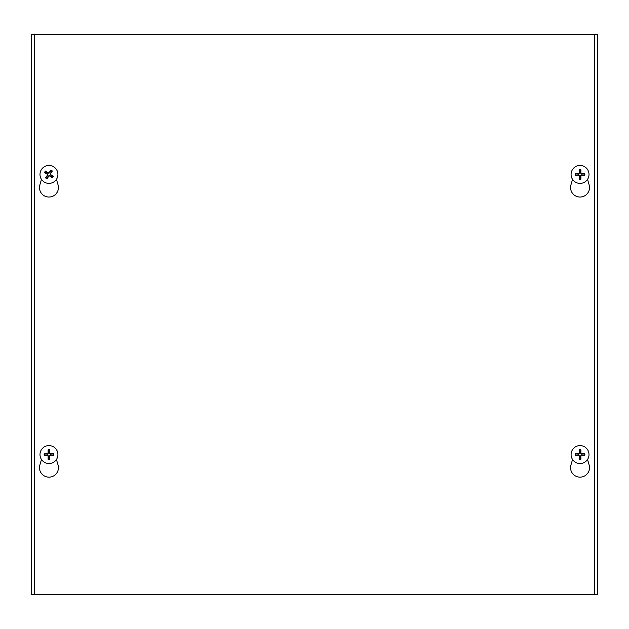 <?xml version="1.0" encoding="UTF-8"?>
<svg xmlns="http://www.w3.org/2000/svg" width="629" height="629" viewBox="0 0 629 629"><rect width="100%" height="100%" fill="white"/><g stroke="black" fill="none" stroke-linecap="round" stroke-linejoin="round"><path stroke-width="0.94" d="M31.45 34.367L597.55 34.367L597.55 594.633L31.45 594.633L31.45 34.367M587.541 459.484L589.145 465.051A9.474 9.474 0 0 1 580.04 477.159A9.474 9.474 0 0 1 570.935 465.051L572.547 459.484M56.453 459.484L58.065 465.051A9.474 9.474 0 0 1 48.96 477.159A9.474 9.474 0 0 1 39.855 465.051L41.459 459.484M587.541 179.351L589.145 184.926A9.474 9.474 0 0 1 580.04 197.034A9.474 9.474 0 0 1 570.935 184.926L572.547 179.351M56.453 179.351L58.065 184.926A9.474 9.474 0 0 1 48.96 197.034A9.474 9.474 0 0 1 39.855 184.926L41.459 179.351M34.367 594.633L34.367 34.367M594.633 34.367L594.633 594.633M46.798 176.56A3.027 3.027 0 0 0 47.749 177.213L46.994 178.817A11.857 1.03 -57.1 0 0 48.818 176.136L49.699 175.978A11.857 1.03 36.1 0 0 52.364 177.826L51.083 176.592A3.027 3.027 0 0 0 51.735 175.64L50.454 174.893L50.186 173.47L52.349 171.033A4.804 4.804 0 0 0 50.925 170.05A11.857 1.03 122.9 0 0 49.093 172.731L48.221 172.889A11.857 1.03 -143.9 0 0 45.555 171.041L46.837 172.275A3.027 3.027 0 0 0 46.184 173.227L47.466 173.974L47.725 175.397L45.571 177.834A4.804 4.804 0 0 0 46.994 178.817M51.735 175.64L53.339 176.395A11.857 1.03 -147.1 0 0 50.666 174.571L50.501 173.698A11.857 1.03 -53.9 0 0 52.349 171.033M52.364 177.826A4.804 4.804 0 0 0 53.339 176.395M51.114 172.315A3.027 3.027 0 0 0 50.171 171.654L50.925 170.05M46.184 173.227L44.573 172.472A11.857 1.03 32.9 0 0 47.254 174.296L47.419 175.169A11.857 1.03 126.1 0 0 45.571 177.834M45.555 171.041A4.804 4.804 0 0 0 44.573 172.472M50.171 171.654L49.416 172.936L47.993 173.203L46.837 172.275M47.749 177.213L48.496 175.931L49.927 175.664L51.083 176.592M43.881 181.82A8.963 8.963 0 0 1 45.099 166.339A8.963 8.963 0 0 1 57.892 175.137A8.963 8.963 0 0 1 43.881 181.82M580.622 171.458A3.027 3.027 0 0 0 579.466 171.458L579.175 169.712A11.857 1.03 88.4 0 0 579.191 172.951L578.562 173.58A11.857 1.03 -178.4 0 0 575.315 173.565L577.068 173.856A3.027 3.027 0 0 0 577.068 175.011L578.546 174.901L579.576 175.931L579.175 179.163A4.804 4.804 0 0 0 580.905 179.163A11.857 1.03 -91.6 0 0 580.897 175.916L581.526 175.287A11.857 1.03 1.6 0 0 584.766 175.302L583.012 175.011A3.027 3.027 0 0 0 583.012 173.856L581.534 173.966L580.512 172.944L580.905 169.712A4.804 4.804 0 0 0 579.175 169.712M577.068 175.011L575.315 175.302A11.857 1.03 -1.6 0 0 578.562 175.287L579.191 175.916A11.857 1.03 91.6 0 0 579.175 179.163M575.315 173.565A4.804 4.804 0 0 0 575.315 175.302M579.466 177.409A3.027 3.027 0 0 0 580.622 177.409L580.905 179.163M583.012 173.856L584.766 173.565A11.857 1.03 178.4 0 0 581.526 173.58L580.897 172.951A11.857 1.03 -88.4 0 0 580.905 169.712M584.766 175.302A4.804 4.804 0 0 0 584.766 173.565M580.622 177.409L580.512 175.931L581.534 174.901L583.012 175.011M579.466 171.458L579.576 172.944L578.546 173.966L577.068 173.856M580.04 165.466A8.963 8.963 0 0 1 587.808 178.919A8.963 8.963 0 0 1 572.28 178.919A8.963 8.963 0 0 1 580.04 165.466M49.534 451.591A3.027 3.027 0 0 0 48.378 451.591L48.095 449.837A11.857 1.03 88.4 0 0 48.103 453.084L47.474 453.713A11.857 1.03 -178.4 0 0 44.234 453.698L45.988 453.989A3.027 3.027 0 0 0 45.988 455.144L47.466 455.034L48.488 456.056L48.095 459.288A4.804 4.804 0 0 0 49.825 459.288A11.857 1.03 -91.6 0 0 49.809 456.049L50.438 455.42A11.857 1.03 1.6 0 0 53.685 455.435L51.932 455.144A3.027 3.027 0 0 0 51.932 453.989L50.454 454.099L49.424 453.069L49.825 449.837A4.804 4.804 0 0 0 48.095 449.837M45.988 455.144L44.234 455.435A11.857 1.03 -1.6 0 0 47.474 455.42L48.103 456.049A11.857 1.03 91.6 0 0 48.095 459.288M44.234 453.698A4.804 4.804 0 0 0 44.234 455.435M48.378 457.542A3.027 3.027 0 0 0 49.534 457.542L49.825 459.288M51.932 453.989L53.685 453.698A11.857 1.03 178.4 0 0 50.438 453.713L49.809 453.084A11.857 1.03 -88.4 0 0 49.825 449.837M53.685 455.435A4.804 4.804 0 0 0 53.685 453.698M49.534 457.542L49.424 456.056L50.454 455.034L51.932 455.144M48.378 451.591L48.488 453.069L47.466 454.099L45.988 453.989M48.96 445.599A8.963 8.963 0 0 1 56.72 459.044A8.963 8.963 0 0 1 41.192 459.044A8.963 8.963 0 0 1 48.96 445.599M580.622 451.591A3.027 3.027 0 0 0 579.466 451.591L579.175 449.837A11.857 1.03 88.4 0 0 579.191 453.084L578.562 453.713A11.857 1.03 -178.4 0 0 575.315 453.698L577.068 453.989A3.027 3.027 0 0 0 577.068 455.144L578.546 455.034L579.576 456.056L579.175 459.288A4.804 4.804 0 0 0 580.905 459.288A11.857 1.03 -91.6 0 0 580.897 456.049L581.526 455.42A11.857 1.03 1.6 0 0 584.766 455.435L583.012 455.144A3.027 3.027 0 0 0 583.012 453.989L581.534 454.099L580.512 453.069L580.905 449.837A4.804 4.804 0 0 0 579.175 449.837M577.068 455.144L575.315 455.435A11.857 1.03 -1.6 0 0 578.562 455.42L579.191 456.049A11.857 1.03 91.6 0 0 579.175 459.288M575.315 453.698A4.804 4.804 0 0 0 575.315 455.435M579.466 457.542A3.027 3.027 0 0 0 580.622 457.542L580.905 459.288M583.012 453.989L584.766 453.698A11.857 1.03 178.4 0 0 581.526 453.713L580.897 453.084A11.857 1.03 -88.4 0 0 580.905 449.837M584.766 455.435A4.804 4.804 0 0 0 584.766 453.698M580.622 457.542L580.512 456.056L581.534 455.034L583.012 455.144M579.466 451.591L579.576 453.069L578.546 454.099L577.068 453.989M580.04 445.599A8.963 8.963 0 0 1 587.808 459.044A8.963 8.963 0 0 1 572.28 459.044A8.963 8.963 0 0 1 580.04 445.599M47.254 178.392A4.309 4.309 0 0 1 45.878 177.441M52.915 176.136A4.309 4.309 0 0 1 51.963 177.52M50.666 170.483A4.309 4.309 0 0 1 52.042 171.426M45.005 172.731A4.309 4.309 0 0 1 45.948 171.355M579.207 170.207A4.309 4.309 0 0 1 580.881 170.207M575.818 175.271A4.309 4.309 0 0 1 575.818 173.596M580.881 178.66A4.309 4.309 0 0 1 579.207 178.66M584.262 173.596A4.309 4.309 0 0 1 584.262 175.271M48.119 450.34A4.309 4.309 0 0 1 49.793 450.34M44.738 455.404A4.309 4.309 0 0 1 44.738 453.729M49.793 458.793A4.309 4.309 0 0 1 48.119 458.793M53.182 453.729A4.309 4.309 0 0 1 53.182 455.404M579.207 450.34A4.309 4.309 0 0 1 580.881 450.34M575.818 455.404A4.309 4.309 0 0 1 575.818 453.729M580.881 458.793A4.309 4.309 0 0 1 579.207 458.793M584.262 453.729A4.309 4.309 0 0 1 584.262 455.404"/></g></svg>
